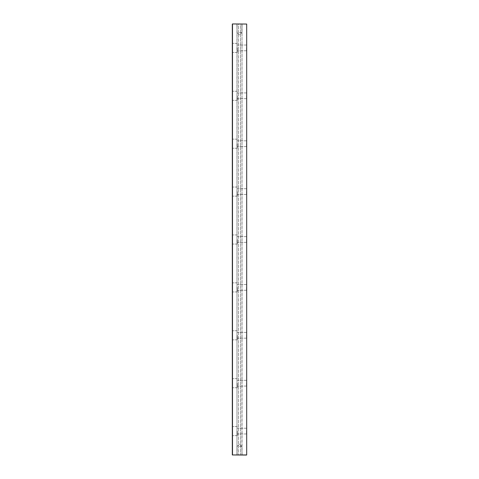 <?xml version="1.0" encoding="UTF-8"?>
<svg xmlns="http://www.w3.org/2000/svg" width="479" height="479" viewBox="0 0 479 479"><rect width="100%" height="100%" fill="white"/><g stroke="black" fill="none" stroke-linecap="round" stroke-linejoin="round"><path stroke-width="0.36" stroke-dasharray="2.4 1.8" d="M246.589 23.95L240.506 23.95L240.506 455.05L240.506 23.95L246.589 23.95L232.315 24.046L232.411 455.05L236.967 454.954L237.063 23.95L232.315 24.046L232.315 454.954L237.063 455.05L232.411 455.05L232.411 24.046L232.315 454.954M232.315 67.18L232.315 68.826L232.507 67.18M232.315 106.625L232.315 104.991L232.507 106.625M232.315 102.56L232.315 101.434L232.315 102.56M232.315 95.8L232.315 100.35L232.315 95.8M232.315 123.822L232.315 121.917L232.315 123.822M232.315 120.115L232.315 121.57L232.507 120.115M232.315 116.187L232.315 119.139L232.315 116.187M232.315 111.649L232.315 112.541L232.315 110.805L232.315 112.194L232.315 110.894L232.507 111.649M232.315 107.721L232.315 109.811L232.507 107.721M232.315 110.026L232.507 110.374L232.315 110.026M232.315 128.51L232.315 129.641L232.315 128.51M232.315 125.755L232.315 124.259L232.507 125.755M232.315 191.6L232.315 196.151L232.315 191.6M232.315 143.7L232.315 148.25L232.315 143.7M232.315 239.5L232.315 244.051L232.315 239.5M232.315 431.1L232.315 435.651L232.315 431.1M232.315 383.2L232.315 387.75L232.315 383.2M232.315 287.4L232.315 291.951L232.315 287.4M232.315 335.3L232.315 339.851L232.315 335.3M232.315 56.534L232.315 55.253L232.507 56.534M232.315 65.485L232.315 53.409L232.507 65.485M232.315 65.611L232.315 67.066L232.507 65.611M232.315 58.791L232.507 57.217L232.507 58.791M232.315 62.695L232.507 64.264L232.315 62.695M232.315 54.624L232.315 53.426L232.315 54.624M232.315 47.9L232.315 52.45L232.315 47.9M237.063 23.95L238.494 23.95L238.494 455.05L238.494 23.95L236.967 24.046L236.967 454.954L238.494 455.05L232.411 454.954L232.411 23.95L237.063 23.95M240.506 23.95L238.494 23.95L238.494 455.05L240.506 455.05L238.494 455.05L238.494 23.95L240.506 23.95L240.506 455.05L242.033 454.954L242.033 24.046L241.937 455.05L246.589 455.05L240.506 455.05L240.506 23.95M239.5 23.95L242.087 23.95L239.5 23.95M239.5 455.05L242.087 455.05L239.5 455.05M232.507 23.95L246.589 24.046L246.589 455.05L246.685 24.046L246.685 454.954L232.507 454.954L232.315 24.046M246.685 431.1L246.685 434.166L246.685 431.1M246.685 383.2L246.685 386.266L246.685 383.2M246.685 335.3L246.685 338.366L246.685 335.3M246.685 239.5L246.685 242.566L246.685 239.5M246.685 287.4L246.685 290.466L246.685 287.4M246.685 47.9L246.685 50.966L246.685 47.9M246.685 95.8L246.685 98.866L246.685 95.8M246.685 191.6L246.685 194.666L246.685 191.6M246.685 143.7L246.685 146.766L246.685 143.7M232.315 105.895L232.507 104.991L232.507 105.883M232.507 105.829L232.507 105.081L232.315 105.829M232.315 102.213L232.507 101.434L232.315 102.213M237.297 95.8L237.297 100.35L237.297 95.8M232.315 123.474L232.315 122.265L232.507 123.474M232.507 122.361L232.507 122.858L232.315 122.361M232.315 121.133L232.507 119.66L232.507 121.133M232.315 114.541L232.507 112.888L232.315 114.541M232.507 117.092L232.507 119.139L232.315 117.092M232.315 128.857L232.507 129.641L232.315 128.857M237.297 191.6L237.297 196.151L237.297 191.6M237.297 143.7L237.297 148.25L237.297 143.7M237.297 239.5L237.297 244.051L237.297 239.5M237.297 431.1L237.297 435.651L237.297 431.1M237.297 383.2L237.297 387.75L237.297 383.2M237.297 287.4L237.297 291.951L237.297 287.4M237.297 335.3L237.297 339.851L237.297 335.3M232.315 60.839L232.507 59.588L232.507 60.839M232.315 64.449L232.507 62.803L232.507 64.455M232.315 61.462L232.507 62.402L232.315 61.462M232.315 53.816L232.507 53.426L232.315 53.816M237.297 47.9L237.297 52.45L237.297 47.9M239.5 24.142L241.895 24.142L239.5 24.142M239.5 454.858L241.895 454.858L239.5 454.858M246.493 431.1L246.493 433.974L246.493 431.1M246.493 383.2L246.493 386.074L246.493 383.2M246.493 335.3L246.493 338.174L246.493 335.3M246.493 239.5L246.493 242.374L246.493 239.5M246.493 287.4L246.493 290.274L246.493 287.4M246.493 47.9L246.493 50.774L246.493 47.9M246.493 95.8L246.493 98.674L246.493 95.8M246.493 191.6L246.493 194.474L246.493 191.6M246.493 143.7L246.493 146.574L246.493 143.7M232.507 122.265L232.507 123.301L232.315 122.265M239.5 32.572L241.895 32.572L239.5 32.572M239.5 446.428L241.895 446.428L239.5 446.428M246.589 455.05L232.507 455.05M232.315 57.492L232.315 59.103L232.507 57.492M232.315 55.486L232.315 53.989L232.507 55.486M232.315 63.192L232.507 62.881L232.315 63.192M232.315 62.174L232.507 60.599L232.315 62.174M232.315 60.971L232.315 61.857L232.507 60.971M232.507 65.33L232.507 65.833L232.507 64.922L232.315 65.33M246.589 24.046L246.685 454.954L246.589 24.046M246.685 24.046L246.685 454.954M232.507 65.24L232.507 66.419M232.315 66.419L232.315 65.24M237.297 91.249L232.315 91.249L237.297 91.249M237.297 100.35L232.315 100.35L237.297 100.35M237.297 187.049L232.315 187.049L237.297 187.049M237.297 196.151L232.315 196.151L237.297 196.151M237.297 139.15L232.315 139.15L237.297 139.15M237.297 148.25L232.315 148.25L237.297 148.25M237.297 234.95L232.315 234.95L237.297 234.95M237.297 244.051L232.315 244.051L237.297 244.051M237.297 426.549L232.315 426.549L237.297 426.549M237.297 435.651L232.315 435.651L237.297 435.651M237.297 378.649L232.315 378.649L237.297 378.649M237.297 387.75L232.315 387.75L237.297 387.75M237.297 282.849L232.315 282.849L237.297 282.849M237.297 291.951L232.315 291.951L237.297 291.951M237.297 330.75L232.315 330.75L237.297 330.75M237.297 339.851L232.315 339.851L237.297 339.851M237.297 43.35L232.315 43.35L237.297 43.35M237.297 52.45L232.315 52.45L237.297 52.45M241.895 24.142L241.895 32.572L239.5 34.967L237.105 32.572L236.913 23.95L237.105 32.572L239.5 34.967L241.895 32.572L241.895 24.142M237.105 454.858L237.105 446.428L239.5 444.033L241.895 446.428L242.087 455.05L241.895 446.428L239.5 444.033L237.105 446.428L237.105 454.858M246.493 433.974L237.297 433.974L246.493 433.974M246.493 428.226L237.297 428.226L246.493 428.226M246.493 386.074L237.297 386.074L246.493 386.074M246.493 380.326L237.297 380.326L246.493 380.326M246.493 338.174L237.297 338.174L246.493 338.174M246.493 332.426L237.297 332.426L246.493 332.426M246.493 242.374L237.297 242.374L246.493 242.374M246.493 236.626L237.297 236.626L246.493 236.626M246.493 290.274L237.297 290.274L246.493 290.274M246.493 284.526L237.297 284.526L246.493 284.526M246.493 50.774L237.297 50.774L246.493 50.774M246.493 45.026L237.297 45.026L246.493 45.026M246.493 98.674L237.297 98.674L246.493 98.674M246.493 92.926L237.297 92.926L246.493 92.926M246.493 194.474L237.297 194.474L246.493 194.474M246.493 188.726L237.297 188.726L246.493 188.726M246.493 146.574L237.297 146.574L246.493 146.574M246.493 140.826L237.297 140.826L246.493 140.826"/><path stroke-width="0.72" d="M232.507 23.95L246.589 24.046L232.507 23.95L232.507 454.954L246.685 454.954L246.685 24.046L246.685 454.954M246.589 455.05L232.315 454.954L232.315 24.046"/></g></svg>
